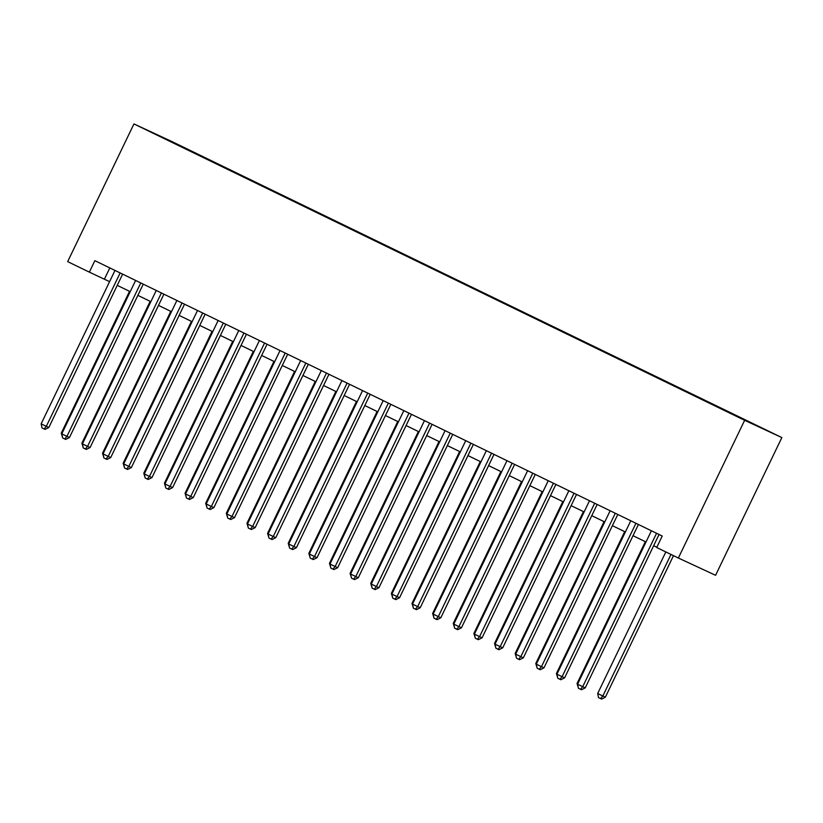 <?xml version="1.0" encoding="UTF-8"?>
<svg xmlns="http://www.w3.org/2000/svg" width="823" height="823" viewBox="0 0 823 823"><rect width="100%" height="100%" fill="white"/><g stroke="black" fill="none" stroke-linecap="round" stroke-linejoin="round"><path stroke-width="1.23" d="M152.965 133.1L163.53 138.12L152.965 133.1M781.85 437.579L171.153 141.186L133.943 123.923L744.64 420.316L781.85 437.579L715.578 575.287L678.368 558.025L744.64 420.316M678.368 558.025L656.703 547.511L662.227 536.03L94.861 260.665L89.337 272.135L109.593 281.651M739.26 417.508L724.487 410.44L739.208 417.6M175.855 144.169L717.615 407.118L746.986 420.738L198.178 154.385L190.792 151.422M175.855 144.025L191.142 151.113M89.337 272.135L67.671 261.621L133.943 123.923M117.236 285.355L130.219 291.661M137.873 295.375L150.856 301.671M158.5 305.384L171.482 311.691M179.136 315.404L192.119 321.7M199.763 325.414L212.746 331.71M220.399 335.424L233.372 341.73M241.026 345.444L254.009 351.74M261.663 355.454L274.635 361.75M282.289 365.463L295.272 371.77M302.926 375.483L315.898 381.779M323.552 385.493L336.535 391.789M344.189 395.503L357.161 401.809M364.815 405.523L377.798 411.819M385.452 415.533L398.425 421.829M406.078 425.542L419.061 431.849M426.715 435.562L439.688 441.858M447.342 445.572L460.324 451.878M467.978 455.582L480.951 461.888M488.605 465.602L501.588 471.898M509.242 475.612L522.214 481.918M529.868 485.632L542.851 491.928M550.505 495.641L563.477 501.937M571.131 505.651L584.114 511.957M591.768 515.671L604.74 521.967M612.394 525.681L625.377 531.977M633.031 535.691L646.004 541.997M653.657 545.711L656.826 547.244M109.819 267.928L104.418 279.141M656.559 533.283L582.725 686.701L577.571 684.201L651.405 530.784M659.058 534.497L585.246 687.863L582.725 686.701L580.503 689.283L578.435 688.285L577.571 684.201M585.246 687.863L581.501 689.746L580.503 689.283M665.828 551.935L597.683 693.532L605.358 697.194L673.481 555.648M605.358 697.194L601.613 699.077L600.615 698.614L602.837 696.032L670.982 554.435M600.615 698.614L598.547 697.616L597.683 693.532M635.932 523.274L562.099 676.691L556.934 674.181L630.778 520.764M638.422 524.477L564.609 677.854L562.099 676.691L559.866 679.273L557.809 678.265L556.934 674.181M564.609 677.854L560.875 679.736L559.866 679.273M615.295 513.254L541.462 666.671L536.308 664.171L610.141 510.754M617.795 514.468L543.982 667.844L541.462 666.671L539.24 669.253L537.172 668.255L536.308 664.171M543.982 667.844L540.238 669.727L539.24 669.253M594.669 503.244L520.836 656.661L515.671 654.162L589.515 500.744M597.159 504.458L523.346 657.824L520.836 656.661L518.603 659.244L516.546 658.246L515.671 654.162M523.346 657.824L519.611 659.707L518.603 659.244M574.032 493.234L500.199 646.652L495.045 644.142L568.878 490.724M576.532 494.438L502.719 647.814L500.199 646.652L497.977 649.234L495.909 648.226L495.045 644.142M502.719 647.814L498.975 649.697L497.977 649.234M645.325 541.657L577.046 683.512L577.736 683.851M578.332 687.802L577.046 683.512M624.688 531.648L556.42 673.502L557.109 673.831M557.706 677.792L556.42 673.502M604.061 521.638L535.783 663.492L536.473 663.822M537.069 667.772L535.783 663.492M583.425 511.618L515.157 653.472L515.846 653.812M516.443 657.762L515.157 653.472M553.406 483.214L479.572 636.632L474.408 634.132L548.252 480.714M555.895 484.428L482.083 637.804L479.572 636.632L477.34 639.214L475.283 638.216L474.408 634.132M482.083 637.804L478.348 639.687L477.34 639.214M562.798 501.608L494.52 643.463L495.209 643.792M495.806 647.752L494.52 643.463M532.769 473.204L458.936 626.622L453.782 624.122L527.615 470.705M535.269 474.408L461.456 627.784L458.936 626.622L456.714 629.204L454.646 628.206L453.782 624.122M461.456 627.784L457.711 629.667L456.714 629.204M542.162 491.598L473.894 633.453L474.583 633.782M475.18 637.732L473.894 633.453M512.143 463.184L438.309 616.602L433.145 614.102L506.989 460.685M514.632 464.398L440.819 617.775L438.309 616.602L436.077 619.194L434.019 618.186L433.145 614.102M440.819 617.775L437.085 619.657L436.077 619.194M521.535 481.578L453.257 623.433L453.946 623.772M454.543 627.723L453.257 623.433M491.506 453.175L417.673 606.592L412.518 604.092L486.352 450.675M494.006 454.389L420.193 607.765L417.673 606.592L415.45 609.174L413.383 608.176L412.518 604.092M420.193 607.765L416.448 609.648L415.45 609.174M500.898 471.569L432.631 613.423L433.32 613.752M433.916 617.713L432.631 613.423M470.879 443.165L397.046 596.582L391.882 594.072L465.725 440.655M473.369 444.369L399.556 597.745L397.046 596.582L394.814 599.165L392.756 598.156L391.882 594.072M399.556 597.745L395.822 599.628L394.814 599.165M480.272 461.549L411.994 603.413L412.683 603.743M413.28 607.693L411.994 603.413M450.243 433.145L376.409 586.562L371.255 584.063L445.089 430.645M452.743 434.359L378.93 587.735L376.409 586.562L374.187 589.145L372.119 588.147L371.255 584.063M378.93 587.735L375.185 589.618L374.187 589.145M459.635 451.539L391.367 593.393L392.057 593.733M392.653 597.683L391.367 593.393M429.616 423.135L355.783 576.553L350.619 574.053L424.462 420.635M432.106 424.349L358.293 577.715L355.783 576.553L353.551 579.135L351.493 578.137L350.619 574.053M358.293 577.715L354.559 579.598L353.551 579.135M439.009 441.529L370.731 583.384L371.42 583.713M372.017 587.673L370.731 583.384M408.98 413.125L335.146 566.543L329.992 564.033L403.826 410.615M411.479 414.329L337.667 567.705L335.146 566.543L332.924 569.125L330.856 568.117L329.992 564.033M337.667 567.705L333.922 569.588L332.924 569.125M418.372 431.509L350.104 573.364L350.793 573.703M351.39 577.653L350.104 573.364M388.353 403.105L314.52 556.523L309.355 554.023L383.199 400.606M390.843 404.319L317.03 557.696L314.52 556.523L312.287 559.105L310.23 558.107L309.355 554.023M317.03 557.696L313.296 559.578L312.287 559.105M397.746 421.499L329.467 563.354L330.157 563.693M330.753 567.644L329.467 563.354M367.716 393.096L293.883 546.513L288.729 544.013L362.562 390.596M370.216 394.31L296.403 547.676L293.883 546.513L291.661 549.095L289.593 548.097L288.729 544.013M296.403 547.676L292.659 549.558L291.661 549.095M377.109 411.49L308.841 553.344L309.53 553.673M310.127 557.624L308.841 553.344M347.09 383.086L273.257 536.503L268.092 533.993L341.936 380.576M349.58 384.29L275.767 537.666L273.257 536.503L271.024 539.086L268.967 538.077L268.092 533.993M275.767 537.666L272.032 539.549L271.024 539.086M356.482 401.47L288.215 543.324L288.894 543.664M289.49 547.614L288.215 543.324M326.453 373.066L252.62 526.483L247.466 523.984L321.299 370.566M328.953 374.28L255.14 527.656L252.62 526.483L250.398 529.066L248.33 528.068L247.466 523.984M255.14 527.656L251.396 529.539L250.398 529.066M335.846 391.46L267.578 533.314L268.267 533.643M268.864 537.604L267.578 533.314M305.827 363.056L231.993 516.474L226.829 513.974L300.673 360.556M308.316 364.27L234.504 517.636L231.993 516.474L229.761 519.056L227.704 518.058L226.829 513.974M234.504 517.636L230.769 519.519L229.761 519.056M315.219 381.45L246.951 523.305L247.63 523.634M248.227 527.584L246.951 523.305M285.19 353.046L211.357 506.464L206.203 503.954L280.036 350.536M287.69 354.25L213.877 507.626L211.357 506.464L209.135 509.046L207.067 508.038L206.203 503.954M213.877 507.626L210.132 509.509L209.135 509.046M294.583 371.43L226.315 513.285L227.004 513.624M227.601 517.574L226.315 513.285M264.564 343.026L190.73 496.444L185.566 493.944L259.41 340.527M267.053 344.24L193.24 497.617L190.73 496.444L188.498 499.026L186.44 498.028L185.566 493.944M193.24 497.617L189.506 499.499L188.498 499.026M273.956 361.42L205.688 503.275L206.367 503.604M206.964 507.565L205.688 503.275M243.927 333.017L170.094 486.434L164.939 483.934L238.773 330.517M246.427 334.231L172.614 487.597L170.094 486.434L167.871 489.016L165.804 488.018L164.939 483.934M172.614 487.597L168.869 489.479L167.871 489.016M253.319 351.411L185.052 493.265L185.741 493.594M186.337 497.545L185.052 493.265M223.3 323.007L149.467 476.424L144.303 473.914L218.146 320.497M225.79 324.211L151.977 477.587L149.467 476.424L147.235 479.007L145.177 477.998L144.303 473.914M151.977 477.587L148.243 479.47L147.235 479.007M232.693 341.391L164.425 483.245L165.104 483.585M165.701 487.535L164.425 483.245M202.664 312.987L128.83 466.404L123.676 463.905L197.51 310.487M205.164 314.201L131.351 467.577L128.83 466.404L126.608 468.987L124.54 467.989L123.676 463.905M131.351 467.577L127.606 469.46L126.608 468.987M212.056 331.381L143.788 473.235L144.478 473.564M145.074 477.525L143.788 473.235M182.037 302.977L108.204 456.395L103.04 453.885L176.883 300.467M184.527 304.181L110.714 457.557L108.204 456.395L105.972 458.977L103.914 457.979L103.04 453.885M110.714 457.557L106.98 459.44L105.972 458.977M191.43 321.371L123.162 463.226L123.841 463.555M124.438 467.505L123.162 463.226M161.411 292.957L87.567 446.375L82.413 443.875L156.247 290.457M163.9 294.171L90.088 447.547L87.567 446.375L85.345 448.967L83.277 447.959L82.413 443.875M90.088 447.547L86.343 449.43L85.345 448.967M170.793 311.351L102.525 453.206L103.214 453.545M103.811 457.495L102.525 453.206M140.774 282.947L66.941 436.365L61.776 433.865L135.62 280.448M143.264 284.161L69.451 437.527L66.941 436.365L64.708 438.947L62.651 437.949L61.776 433.865M69.451 437.527L65.717 439.42L64.708 438.947M150.167 301.341L81.899 443.196L82.578 443.525M83.174 447.486L81.899 443.196M120.148 272.938L46.304 426.355L41.15 423.845L114.983 270.428M122.637 274.141L48.824 427.518L46.304 426.355L44.082 428.937L42.014 427.929L41.15 423.845M48.824 427.518L45.08 429.4L44.082 428.937M129.53 291.321L61.262 433.176L61.951 433.515M62.548 437.466L61.262 433.176"/></g></svg>
